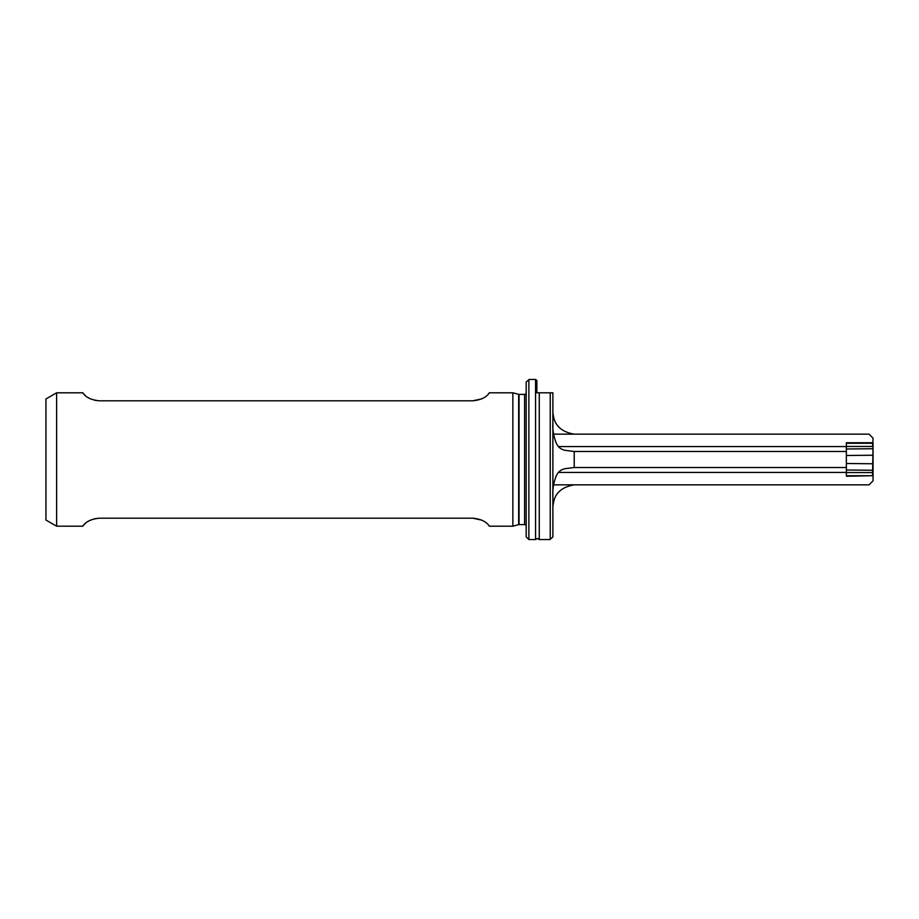 <?xml version="1.0" encoding="UTF-8"?>
<svg xmlns="http://www.w3.org/2000/svg" width="919" height="919" viewBox="0 0 919 919"><rect width="100%" height="100%" fill="white"/><g stroke="black" fill="none" stroke-linecap="round" stroke-linejoin="round"><path stroke-width="1.38" d="M536.868 380.455L536.868 392.804L539.258 392.804L539.258 539.533L537.408 538.477L535.559 539.533L528.873 539.533L527.805 538.477L528.873 539.533L535.559 539.533L535.559 379.467L536.868 380.455L535.559 379.467L528.873 379.467L528.873 539.533M512.859 392.804L512.859 526.196L518.638 524.657A1.597 1.597 0 0 1 519.051 524.6L524.6 524.6L524.6 394.4L519.051 394.4A1.597 1.597 0 0 1 518.638 394.343L512.859 392.804L489.505 392.804L488.874 393.55M524.6 524.6A1.597 1.597 0 0 1 526.196 526.196M524.6 394.4A1.597 1.597 0 0 0 526.196 392.804M45.95 520.039L45.95 398.961L56.622 392.804L56.622 526.196L45.95 520.039M552.882 507.529A21.344 21.344 0 0 1 553.675 501.763C555.639 492.515 562.485 486.875 574.226 484.841M552.882 411.471A21.344 21.344 0 0 0 553.675 417.237C555.639 426.485 562.485 432.125 574.226 434.159M552.882 506.139L553.675 501.763M873.05 438.156L869.041 434.159L873.05 438.156M873.05 480.844L869.052 484.841L873.05 480.844M83.215 393.481L82.653 392.804C82.905 391.885 84.456 399.317 99.309 400.799L472.837 400.799C487.713 399.305 489.23 391.896 489.505 392.804M82.653 392.804L56.622 392.804M83.215 525.519L82.653 526.196L56.622 526.196M82.653 526.196C82.905 527.115 84.456 519.683 99.309 518.201L472.837 518.201C487.713 519.694 489.23 527.104 489.505 526.196L488.874 525.45M512.859 526.196L489.505 526.196M527.805 538.477L526.196 536.868L526.196 382.132L527.805 380.523M552.882 392.804L550.217 392.804L552.882 392.804L552.882 536.868L551.285 538.477M550.217 539.533L539.258 539.533L550.217 539.533L550.217 392.804L539.258 392.804M481.705 520.12L472.837 518.201M99.309 518.201L94.542 518.741M90.315 520.188L87.65 521.659M85.501 523.267L83.284 525.438M99.309 400.799L94.542 400.259M90.315 398.812L87.65 397.341M85.501 395.733L83.284 393.562M481.705 398.88L472.837 400.799M872.522 443.28L846.365 443.28L846.365 446.45L872.522 446.45L873.05 438.88M873.05 472.561L846.365 472.55L846.365 475.72L872.522 475.72L873.05 446.439L873.05 480.12M552.882 496.007C552.48 489.597 553.502 483.176 555.938 476.743C557.799 471.884 561.176 469.161 566.093 468.552L574.226 467.507L574.226 451.493L566.093 450.448C561.176 449.839 557.799 447.116 555.938 442.257C553.502 435.824 552.48 429.403 552.882 422.993M552.882 412.861L553.675 417.237M574.226 467.507L846.365 467.507L846.365 442.74L873.05 442.74L873.05 446.439M574.226 451.493L846.365 451.493M846.365 467.507L846.365 476.26L872.522 475.72M558.35 472.435L846.365 472.435M553.56 484.841L869.041 484.841M553.56 434.159L869.041 434.159M558.35 446.565L846.365 446.565M519.051 524.6L519.051 394.4M518.638 524.657L518.638 394.343M846.365 470.011L873.05 470.275M846.365 463.498L873.05 463.773M846.365 455.502L873.05 455.227M846.365 448.989L873.05 448.725"/></g></svg>
